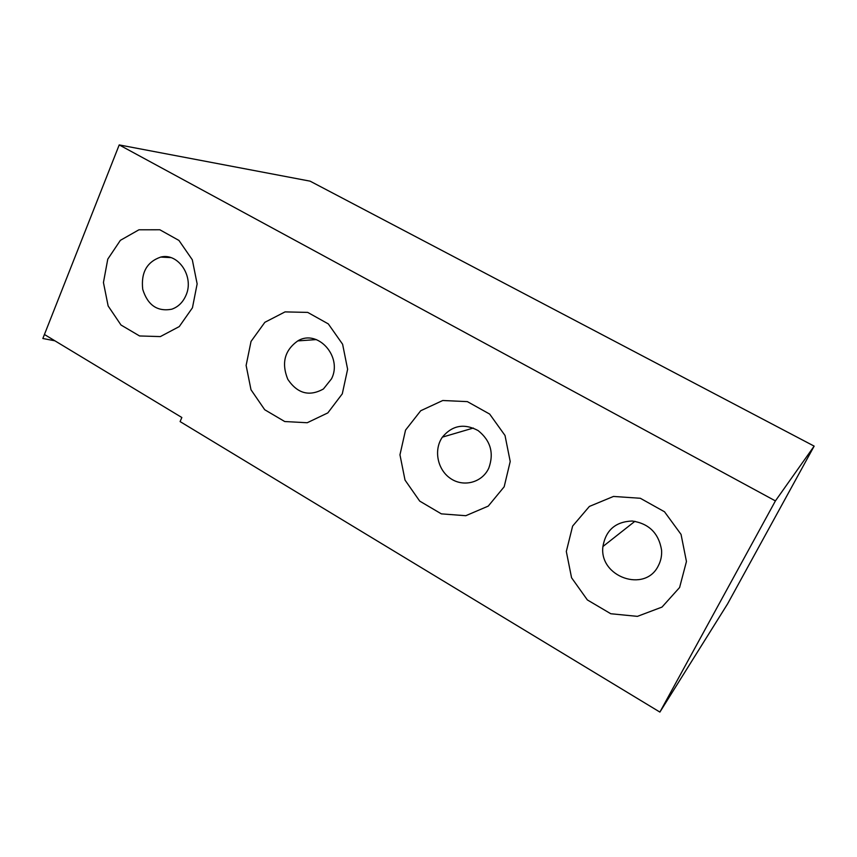 <?xml version="1.0" encoding="UTF-8"?>
<svg xmlns="http://www.w3.org/2000/svg" width="857" height="857" viewBox="0 0 857 857"><rect width="100%" height="100%" fill="white"/><g stroke="black" fill="none" stroke-linecap="round" stroke-linejoin="round"><path stroke-width="1.29" d="M814.15 446.122L310.105 181.159L119.209 144.919L775.414 500.906L814.15 446.122L727.561 603.928L659.89 712.081L775.414 500.906M54.88 340.807L42.85 338.494L119.209 144.919M44.435 334.487L181.845 417.498L180.099 421.59L659.89 712.081M342.297 393.824L347.621 369.26L342.607 344.235L328.306 323.903L307.706 312.398L285.038 311.894L264.856 322.307L251.037 341.418L246.12 365.436L250.994 389.753L264.717 409.742L284.738 421.537L307.235 422.737L327.824 412.903L342.297 393.824M504.173 486.776L510.215 461.516L505.019 435.485L489.658 414.07L467.365 401.622L442.748 400.508L420.723 410.739L405.532 430.128L399.962 454.821L405.018 480.081L419.716 501.109L441.344 513.857L465.78 515.71L488.244 506.112L504.173 486.776M192.45 307.781L197.142 283.892L192.311 259.789L178.952 240.442L159.841 229.772L138.93 229.794L120.376 240.335L107.768 259.157L103.44 282.531L108.143 305.97L120.987 325.007L139.573 335.965L160.355 336.587L179.263 326.581L192.45 307.781M679.601 587.506L686.446 561.506L681.047 534.393L664.507 511.779L640.318 498.271L613.494 496.439L589.38 506.433L572.626 526.08L566.316 551.479L571.565 577.757L587.366 599.932L610.784 613.741L637.404 616.365L662.011 607.077L679.601 587.506M331.563 378.762C342.811 356.619 317.636 328.713 297.775 340.904C284.588 350.32 281.267 363.132 287.802 379.33C297.443 393.609 309.323 396.823 323.432 388.971L331.563 378.762M488.576 468.575L488.758 468.211C494.189 453.192 490.643 440.648 478.12 430.578C464.194 423.122 452.282 425.308 442.383 437.134C433.513 449.743 437.359 469.572 450.364 478.377C463.219 487.429 481.763 482.823 488.576 468.575M185.915 295.451C194.528 276.929 178.352 252.472 160.709 257.079C146.858 261.899 140.859 272.665 142.733 289.345C147.715 305.21 157.367 311.841 171.689 309.227C178.117 306.999 182.862 302.403 185.915 295.451M658.358 565.684C660.865 560.907 661.936 555.732 661.583 550.183C658.765 533.247 648.974 523.52 632.187 521.013C615.508 521.688 605.76 530.194 602.921 546.52C598.872 576.857 645.182 593.387 658.358 565.684M316.351 339.586L297.775 340.904M473.343 428.039L442.383 437.134M170.789 257.603L160.709 257.079M634.93 521.292L602.921 546.52"/></g></svg>
